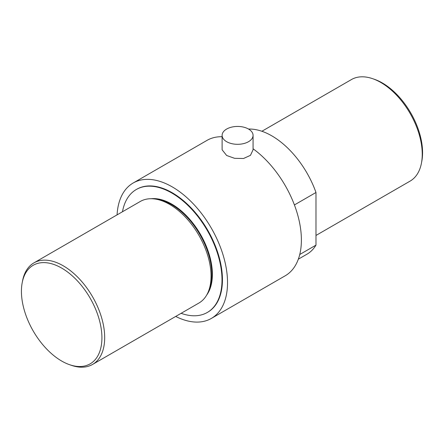 <?xml version="1.0" encoding="UTF-8"?>
<svg xmlns="http://www.w3.org/2000/svg" width="444" height="444" viewBox="0 0 444 444"><rect width="100%" height="100%" fill="white"/><g stroke="black" fill="none" stroke-linecap="round" stroke-linejoin="round"><path stroke-width="0.67" d="M298.329 259.185L306.937 254.212A70.368 40.626 -120 0 0 315.984 245.127L315.984 192.485A70.368 40.626 -120 0 0 271.756 135.82A70.368 40.626 -120 0 0 248.54 129.054A15.479 8.936 0 0 0 231.668 127.117A15.479 8.936 0 0 0 222.111 135.37A15.479 8.936 0 0 0 226.645 141.692A15.479 8.936 0 0 0 243.512 143.628A15.479 8.936 0 0 0 253.069 135.37A15.479 8.936 0 0 0 248.535 129.054M294.416 204.939L315.984 192.485M315.984 245.127L299.744 254.506M175.707 316.439A78.183 45.138 -120 0 0 211.333 318.437L285.198 275.796A78.183 45.138 -120 0 0 298.412 217.627A78.183 45.138 -120 0 0 253.069 148.779M222.111 136.719A78.183 45.138 -120 0 0 207.009 140.376L133.15 183.017A78.183 45.138 -120 0 0 117.066 214.874M222.111 135.37L222.111 149.789L226.645 155.483L234.571 158.314L243.506 158.497L250.466 155.339L253.069 149.789L253.069 135.37M211.333 318.437A78.183 45.138 -120 0 0 223.321 255.788A78.183 45.138 -120 0 0 172.244 186.891A78.183 45.138 -120 0 0 133.15 183.017M181.113 313.314A70.99 40.987 -120 0 0 207.298 312.465L207.737 312.21A70.99 40.987 -120 0 0 218.62 255.322A70.99 40.987 -120 0 0 172.244 192.763A70.99 40.987 -120 0 0 136.746 189.244L136.308 189.499A70.99 40.987 -120 0 0 122.472 211.749M315.984 235.448L410.095 181.113A58.636 33.855 -120 0 0 421.445 163.148A58.636 33.855 -120 0 0 380.78 82.451A58.636 33.855 -120 0 0 372.688 78.705A58.636 33.855 -120 0 0 351.459 79.548L261.888 131.263M207.298 312.465A70.99 40.987 -120 0 0 218.182 255.578A70.99 40.987 -120 0 0 171.8 193.018A70.99 40.987 -120 0 0 136.308 189.499M421.445 163.148L421.8 161.294A56.921 32.862 -120 0 0 382.328 82.961A56.921 32.862 -120 0 0 374.475 79.321L372.688 78.705M206.676 295.077A57.393 33.134 -120 0 0 207.076 248.185A57.393 33.134 -120 0 0 171.8 204.123A57.393 33.134 -120 0 0 151.054 198.729M208.563 291.109A57.232 33.045 -120 0 0 171.362 204.506A57.232 33.045 -120 0 0 155.433 199.084M69.525 364.679L71.312 365.295A58.636 33.855 -120 0 0 92.541 364.452L198.906 303.041A58.636 33.855 -120 0 0 207.897 256.055A58.636 33.855 -120 0 0 169.591 204.379A58.636 33.855 -120 0 0 140.271 201.476L33.905 262.887A58.636 33.855 -120 0 0 22.555 280.852L22.2 282.706A56.921 32.862 -120 0 0 61.672 361.039A56.921 32.862 -120 0 0 69.525 364.679A56.921 32.862 -120 0 0 101.726 333.133A56.921 32.862 -120 0 0 61.672 268.087A56.921 32.862 -120 0 0 22.2 282.706M92.541 364.452A58.636 33.855 -120 0 0 101.532 317.466A58.636 33.855 -120 0 0 63.22 265.79A58.636 33.855 -120 0 0 33.905 262.887"/></g></svg>
